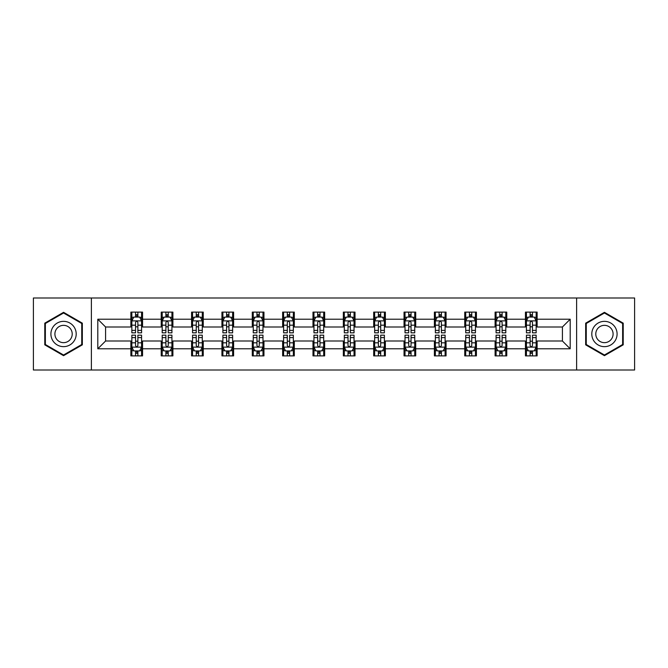 <?xml version="1.0" encoding="UTF-8"?>
<svg xmlns="http://www.w3.org/2000/svg" width="668" height="668" viewBox="0 0 668 668"><rect width="100%" height="100%" fill="white"/><g stroke="black" fill="none" stroke-linecap="round" stroke-linejoin="round"><path stroke-width="1" d="M576.618 369.997L634.6 369.997L634.6 298.003L576.618 298.003L576.618 369.997L91.382 369.997L91.382 298.003L33.4 298.003L33.4 369.997L91.382 369.997M576.618 298.003L91.382 298.003M537.122 319.212L537.122 312.115L525.449 312.115L525.449 319.212L506.77 319.212L506.77 312.115L495.097 312.115L495.097 319.212L476.418 319.212L476.418 312.115L464.744 312.115L464.744 319.212L446.065 319.212L446.065 312.115L434.392 312.115L434.392 319.212L415.713 319.212L415.713 312.115L404.04 312.115L404.04 319.212L385.361 319.212L385.361 312.115L373.688 312.115L373.688 319.212L355.017 319.212L355.017 312.115L343.335 312.115L343.335 319.212L324.665 319.212L324.665 312.115L312.983 312.115L312.983 319.212L294.312 319.212L294.312 312.115L282.639 312.115L282.639 319.212L263.96 319.212L263.96 312.115L252.287 312.115L252.287 319.212L233.608 319.212L233.608 312.115L221.935 312.115L221.935 319.212L203.256 319.212L203.256 312.115L191.582 312.115L191.582 319.212L172.903 319.212L172.903 312.115L161.23 312.115L161.23 319.212L142.551 319.212L142.551 312.115L130.878 312.115L130.878 319.212L97.804 319.212L97.804 348.788L105.586 341.006L130.878 341.006L130.878 355.885L142.551 355.885L142.551 341.006L161.23 341.006L161.23 355.885L172.903 355.885L172.903 341.006L191.582 341.006L191.582 355.885L203.256 355.885L203.256 341.006L221.935 341.006L221.935 355.885L233.608 355.885L233.608 341.006L252.287 341.006L252.287 355.885L263.96 355.885L263.96 341.006L282.639 341.006L282.639 355.885L294.312 355.885L294.312 341.006L312.983 341.006L312.983 355.885L324.665 355.885L324.665 341.006L343.335 341.006L343.335 355.885L355.017 355.885L355.017 341.006L373.688 341.006L373.688 355.885L385.361 355.885L385.361 341.006L404.04 341.006L404.04 355.885L415.713 355.885L415.713 341.006L434.392 341.006L434.392 355.885L446.065 355.885L446.065 341.006L464.744 341.006L464.744 355.885L476.418 355.885L476.418 341.006L495.097 341.006L495.097 355.885L506.77 355.885L506.77 341.006L525.449 341.006L525.449 355.885L537.122 355.885L537.122 341.006L562.414 341.006L562.414 326.994L537.122 326.994L537.122 319.212L570.196 319.212L570.196 348.788L537.122 348.788M525.449 348.788L506.77 348.788M495.097 348.788L476.418 348.788M464.744 348.788L446.065 348.788M434.392 348.788L415.713 348.788M404.04 348.788L385.361 348.788M373.688 348.788L355.017 348.788M343.335 348.788L324.665 348.788M312.983 348.788L294.312 348.788M282.639 348.788L263.96 348.788M252.287 348.788L233.608 348.788M221.935 348.788L203.256 348.788M191.582 348.788L172.903 348.788M161.23 348.788L142.551 348.788M130.878 348.788L97.804 348.788M525.449 319.212L525.449 326.994L506.77 326.994L506.77 319.212M495.097 319.212L495.097 326.994L476.418 326.994L476.418 319.212M464.744 319.212L464.744 326.994L446.065 326.994L446.065 319.212M434.392 319.212L434.392 326.994L415.713 326.994L415.713 319.212M404.04 319.212L404.04 326.994L385.361 326.994L385.361 319.212M373.688 319.212L373.688 326.994L355.017 326.994L355.017 319.212M343.335 319.212L343.335 326.994L324.665 326.994L324.665 319.212M312.983 319.212L312.983 326.994L294.312 326.994L294.312 319.212M282.639 319.212L282.639 326.994L263.96 326.994L263.96 319.212M252.287 319.212L252.287 326.994L233.608 326.994L233.608 319.212M221.935 319.212L221.935 326.994L203.256 326.994L203.256 319.212M191.582 319.212L191.582 326.994L172.903 326.994L172.903 319.212M161.23 319.212L161.23 326.994L142.551 326.994L142.551 319.212M130.878 319.212L130.878 326.994L105.586 326.994L97.804 319.212M105.586 326.994L105.586 341.006M570.196 348.788L562.414 341.006M562.414 326.994L570.196 319.212M130.878 316.974L131.846 316.974M135.546 316.974L137.884 316.974M141.574 316.974L142.551 316.974M130.878 326.802L131.846 326.802M135.546 326.802L137.884 326.802M141.574 326.802L142.551 326.802M130.878 341.198L131.846 341.198M135.546 341.198L137.884 341.198M141.574 341.198L142.551 341.198M130.878 351.026L131.846 351.026M135.546 351.026L137.884 351.026M141.574 351.026L142.551 351.026M161.23 341.198L162.199 341.198M165.898 341.198L168.236 341.198M171.927 341.198L172.903 341.198M161.23 351.026L162.199 351.026M165.898 351.026L168.236 351.026M171.927 351.026L172.903 351.026M161.23 316.974L162.199 316.974M165.898 316.974L168.236 316.974M171.927 316.974L172.903 316.974M161.23 326.802L162.199 326.802M165.898 326.802L168.236 326.802M171.927 326.802L172.903 326.802M191.582 341.198L192.551 341.198M196.25 341.198L198.588 341.198M202.279 341.198L203.256 341.198M191.582 351.026L192.551 351.026M196.25 351.026L198.588 351.026M202.279 351.026L203.256 351.026M191.582 316.974L192.551 316.974M196.25 316.974L198.588 316.974M202.279 316.974L203.256 316.974M191.582 326.802L192.551 326.802M196.25 326.802L198.588 326.802M202.279 326.802L203.256 326.802M221.935 341.198L222.903 341.198M226.602 341.198L228.932 341.198M232.631 341.198L233.608 341.198M221.935 351.026L222.903 351.026M226.602 351.026L228.932 351.026M232.631 351.026L233.608 351.026M221.935 316.974L222.903 316.974M226.602 316.974L228.932 316.974M232.631 316.974L233.608 316.974M221.935 326.802L222.903 326.802M226.602 326.802L228.932 326.802M232.631 326.802L233.608 326.802M252.287 341.198L253.256 341.198M256.955 341.198L259.284 341.198M262.983 341.198L263.96 341.198M252.287 351.026L253.256 351.026M256.955 351.026L259.284 351.026M262.983 351.026L263.96 351.026M252.287 316.974L253.256 316.974M256.955 316.974L259.284 316.974M262.983 316.974L263.96 316.974M252.287 326.802L253.256 326.802M256.955 326.802L259.284 326.802M262.983 326.802L263.96 326.802M282.639 341.198L283.608 341.198M287.307 341.198L289.636 341.198M293.336 341.198L294.312 341.198M282.639 351.026L283.608 351.026M287.307 351.026L289.636 351.026M293.336 351.026L294.312 351.026M282.639 316.974L283.608 316.974M287.307 316.974L289.636 316.974M293.336 316.974L294.312 316.974M282.639 326.802L283.608 326.802M287.307 326.802L289.636 326.802M293.336 326.802L294.312 326.802M312.983 341.198L313.96 341.198M317.659 341.198L319.989 341.198M323.688 341.198L324.665 341.198M312.983 351.026L313.96 351.026M317.659 351.026L319.989 351.026M323.688 351.026L324.665 351.026M312.983 316.974L313.96 316.974M317.659 316.974L319.989 316.974M323.688 316.974L324.665 316.974M312.983 326.802L313.96 326.802M317.659 326.802L319.989 326.802M323.688 326.802L324.665 326.802M343.335 341.198L344.312 341.198M348.011 341.198L350.341 341.198M354.04 341.198L355.017 341.198M343.335 351.026L344.312 351.026M348.011 351.026L350.341 351.026M354.04 351.026L355.017 351.026M343.335 316.974L344.312 316.974M348.011 316.974L350.341 316.974M354.04 316.974L355.017 316.974M343.335 326.802L344.312 326.802M348.011 326.802L350.341 326.802M354.04 326.802L355.017 326.802M373.688 341.198L374.664 341.198M378.364 341.198L380.693 341.198M384.392 341.198L385.361 341.198M373.688 351.026L374.664 351.026M378.364 351.026L380.693 351.026M384.392 351.026L385.361 351.026M373.688 316.974L374.664 316.974M378.364 316.974L380.693 316.974M384.392 316.974L385.361 316.974M373.688 326.802L374.664 326.802M378.364 326.802L380.693 326.802M384.392 326.802L385.361 326.802M404.04 341.198L405.017 341.198M408.716 341.198L411.045 341.198M414.744 341.198L415.713 341.198M404.04 351.026L405.017 351.026M408.716 351.026L411.045 351.026M414.744 351.026L415.713 351.026M404.04 316.974L405.017 316.974M408.716 316.974L411.045 316.974M414.744 316.974L415.713 316.974M404.04 326.802L405.017 326.802M408.716 326.802L411.045 326.802M414.744 326.802L415.713 326.802M434.392 341.198L435.369 341.198M439.068 341.198L441.398 341.198M445.097 341.198L446.065 341.198M434.392 351.026L435.369 351.026M439.068 351.026L441.398 351.026M445.097 351.026L446.065 351.026M434.392 316.974L435.369 316.974M439.068 316.974L441.398 316.974M445.097 316.974L446.065 316.974M434.392 326.802L435.369 326.802M439.068 326.802L441.398 326.802M445.097 326.802L446.065 326.802M464.744 341.198L465.721 341.198M469.412 341.198L471.75 341.198M475.449 341.198L476.418 341.198M464.744 351.026L465.721 351.026M469.412 351.026L471.75 351.026M475.449 351.026L476.418 351.026M464.744 316.974L465.721 316.974M469.412 316.974L471.75 316.974M475.449 316.974L476.418 316.974M464.744 326.802L465.721 326.802M469.412 326.802L471.75 326.802M475.449 326.802L476.418 326.802M495.097 341.198L496.074 341.198M499.764 341.198L502.102 341.198M505.801 341.198L506.77 341.198M495.097 351.026L496.074 351.026M499.764 351.026L502.102 351.026M505.801 351.026L506.77 351.026M495.097 316.974L496.074 316.974M499.764 316.974L502.102 316.974M505.801 316.974L506.77 316.974M495.097 326.802L496.074 326.802M499.764 326.802L502.102 326.802M505.801 326.802L506.77 326.802M525.449 341.198L526.426 341.198M530.116 341.198L532.454 341.198M536.154 341.198L537.122 341.198M525.449 351.026L526.426 351.026M530.116 351.026L532.454 351.026M536.154 351.026L537.122 351.026M525.449 316.974L526.426 316.974M530.116 316.974L532.454 316.974M536.154 316.974L537.122 316.974M525.449 326.802L526.426 326.802M530.116 326.802L532.454 326.802M536.154 326.802L537.122 326.802M63.56 355.677L82.331 344.838L82.331 323.162L63.56 312.323L44.781 323.162L44.781 344.838L63.56 355.677M623.219 323.162L604.44 312.323L585.669 323.162L585.669 344.838L604.44 355.677L623.219 344.838L623.219 323.162M137.884 314.645L135.546 314.645M141.574 330.393L137.884 330.393L137.884 332.831L141.574 332.831L141.574 320.966L139.629 317.075L133.792 317.075L131.846 320.966L131.846 332.831L135.546 332.831L135.546 330.393L131.846 330.393M131.846 320.966L131.846 312.115M141.574 320.966L141.574 312.115M135.546 317.075L135.546 312.115M137.884 312.115L137.884 317.075M137.884 330.393L137.884 322.427C137.107 320.924 136.322 320.924 135.546 322.427L135.546 330.393M135.546 353.355L137.884 353.355M131.846 337.607L135.546 337.607L135.546 335.169L131.846 335.169L131.846 347.034L133.792 350.925L139.629 350.925L141.574 347.034L141.574 335.169L137.884 335.169L137.884 337.607L141.574 337.607M141.574 347.034L141.574 355.885M131.846 347.034L131.846 355.885M137.884 350.925L137.884 355.885M135.546 355.885L135.546 350.925M135.546 337.607L135.546 345.573C136.322 347.076 137.099 347.076 137.884 345.573L137.884 337.607M74.507 340.321A12.65 12.65 0 0 0 69.881 323.045A12.65 12.65 0 0 0 52.605 327.679A12.65 12.65 0 0 0 57.231 344.955A12.65 12.65 0 0 0 74.507 340.321M71.058 338.325A8.659 8.659 0 0 0 67.885 326.502A8.659 8.659 0 0 0 56.062 329.675A8.659 8.659 0 0 0 59.227 341.498A8.659 8.659 0 0 0 71.058 338.325M45.366 344.504L45.366 323.496L63.56 312.991L81.746 323.496L81.746 344.504L63.56 355.009L45.366 344.504M604.44 321.35A12.65 12.65 0 0 0 591.798 334A12.65 12.65 0 0 0 604.44 346.65A12.65 12.65 0 0 0 617.09 334A12.65 12.65 0 0 0 604.44 321.35M604.44 325.341A8.659 8.659 0 0 0 595.781 334A8.659 8.659 0 0 0 604.44 342.659A8.659 8.659 0 0 0 613.099 334A8.659 8.659 0 0 0 604.44 325.341M622.634 344.504L604.44 355.009L586.254 344.504L586.254 323.496L604.44 312.991L622.634 323.496L622.634 344.504M168.236 314.645L165.898 314.645M171.927 330.393L168.236 330.393L168.236 332.831L171.927 332.831L171.927 320.966L169.981 317.075L164.144 317.075L162.199 320.966L162.199 332.831L165.898 332.831L165.898 330.393L162.199 330.393M162.199 320.966L162.199 312.115M171.927 320.966L171.927 312.115M165.898 317.075L165.898 312.115M168.236 312.115L168.236 317.075M168.236 330.393L168.236 322.427C167.451 320.924 166.674 320.924 165.898 322.427L165.898 330.393M198.588 314.645L196.25 314.645M202.279 330.393L198.588 330.393L198.588 332.831L202.279 332.831L202.279 320.966L200.333 317.075L194.497 317.075L192.551 320.966L192.551 332.831L196.25 332.831L196.25 330.393L192.551 330.393M192.551 320.966L192.551 312.115M202.279 320.966L202.279 312.115M196.25 317.075L196.25 312.115M198.588 312.115L198.588 317.075M198.588 330.393L198.588 322.427C197.803 320.924 197.027 320.924 196.25 322.427L196.25 330.393M165.898 353.355L168.236 353.355M162.199 337.607L165.898 337.607L165.898 335.169L162.199 335.169L162.199 347.034L164.144 350.925L169.981 350.925L171.927 347.034L171.927 335.169L168.236 335.169L168.236 337.607L171.927 337.607M171.927 347.034L171.927 355.885M162.199 347.034L162.199 355.885M168.236 350.925L168.236 355.885M165.898 355.885L165.898 350.925M165.898 337.607L165.898 345.573C166.674 347.076 167.451 347.076 168.236 345.573L168.236 337.607M196.25 353.355L198.588 353.355M192.551 337.607L196.25 337.607L196.25 335.169L192.551 335.169L192.551 347.034L194.497 350.925L200.333 350.925L202.279 347.034L202.279 335.169L198.588 335.169L198.588 337.607L202.279 337.607M202.279 347.034L202.279 355.885M192.551 347.034L192.551 355.885M198.588 350.925L198.588 355.885M196.25 355.885L196.25 350.925M196.25 337.607L196.25 345.573C197.027 347.076 197.803 347.076 198.588 345.573L198.588 337.607M228.932 314.645L226.602 314.645M232.631 330.393L228.932 330.393L228.932 332.831L232.631 332.831L232.631 320.966L230.685 317.075L224.849 317.075L222.903 320.966L222.903 332.831L226.602 332.831L226.602 330.393L222.903 330.393M222.903 320.966L222.903 312.115M232.631 320.966L232.631 312.115M226.602 317.075L226.602 312.115M228.932 312.115L228.932 317.075M228.932 330.393L228.932 322.427C228.155 320.924 227.379 320.924 226.602 322.427L226.602 330.393M259.284 314.645L256.955 314.645M262.983 330.393L259.284 330.393L259.284 332.831L262.983 332.831L262.983 320.966L261.038 317.075L255.201 317.075L253.256 320.966L253.256 332.831L256.955 332.831L256.955 330.393L253.256 330.393M253.256 320.966L253.256 312.115M262.983 320.966L262.983 312.115M256.955 317.075L256.955 312.115M259.284 312.115L259.284 317.075M259.284 330.393L259.284 322.427C258.508 320.924 257.731 320.924 256.955 322.427L256.955 330.393M289.636 314.645L287.307 314.645M293.336 330.393L289.636 330.393L289.636 332.831L293.336 332.831L293.336 320.966L291.39 317.075L285.553 317.075L283.608 320.966L283.608 332.831L287.307 332.831L287.307 330.393L283.608 330.393M283.608 320.966L283.608 312.115M293.336 320.966L293.336 312.115M287.307 317.075L287.307 312.115M289.636 312.115L289.636 317.075M289.636 330.393L289.636 322.427C288.86 320.924 288.083 320.924 287.307 322.427L287.307 330.393M226.602 353.355L228.932 353.355M222.903 337.607L226.602 337.607L226.602 335.169L222.903 335.169L222.903 347.034L224.849 350.925L230.685 350.925L232.631 347.034L232.631 335.169L228.932 335.169L228.932 337.607L232.631 337.607M232.631 347.034L232.631 355.885M222.903 347.034L222.903 355.885M228.932 350.925L228.932 355.885M226.602 355.885L226.602 350.925M226.602 337.607L226.602 345.573C227.379 347.076 228.155 347.076 228.932 345.573L228.932 337.607M256.955 353.355L259.284 353.355M253.256 337.607L256.955 337.607L256.955 335.169L253.256 335.169L253.256 347.034L255.201 350.925L261.038 350.925L262.983 347.034L262.983 335.169L259.284 335.169L259.284 337.607L262.983 337.607M262.983 347.034L262.983 355.885M253.256 347.034L253.256 355.885M259.284 350.925L259.284 355.885M256.955 355.885L256.955 350.925M256.955 337.607L256.955 345.573C257.731 347.076 258.508 347.076 259.284 345.573L259.284 337.607M287.307 353.355L289.636 353.355M283.608 337.607L287.307 337.607L287.307 335.169L283.608 335.169L283.608 347.034L285.553 350.925L291.39 350.925L293.336 347.034L293.336 335.169L289.636 335.169L289.636 337.607L293.336 337.607M293.336 347.034L293.336 355.885M283.608 347.034L283.608 355.885M289.636 350.925L289.636 355.885M287.307 355.885L287.307 350.925M287.307 337.607L287.307 345.573C288.083 347.076 288.86 347.076 289.636 345.573L289.636 337.607M319.989 314.645L317.659 314.645M323.688 330.393L319.989 330.393L319.989 332.831L323.688 332.831L323.688 320.966L321.742 317.075L315.906 317.075L313.96 320.966L313.96 332.831L317.659 332.831L317.659 330.393L313.96 330.393M313.96 320.966L313.96 312.115M323.688 320.966L323.688 312.115M317.659 317.075L317.659 312.115M319.989 312.115L319.989 317.075M319.989 330.393L319.989 322.427C319.212 320.924 318.436 320.924 317.659 322.427L317.659 330.393M317.659 353.355L319.989 353.355M313.96 337.607L317.659 337.607L317.659 335.169L313.96 335.169L313.96 347.034L315.906 350.925L321.742 350.925L323.688 347.034L323.688 335.169L319.989 335.169L319.989 337.607L323.688 337.607M323.688 347.034L323.688 355.885M313.96 347.034L313.96 355.885M319.989 350.925L319.989 355.885M317.659 355.885L317.659 350.925M317.659 337.607L317.659 345.573C318.436 347.076 319.212 347.076 319.989 345.573L319.989 337.607M350.341 314.645L348.011 314.645M354.04 330.393L350.341 330.393L350.341 332.831L354.04 332.831L354.04 320.966L352.094 317.075L346.258 317.075L344.312 320.966L344.312 332.831L348.011 332.831L348.011 330.393L344.312 330.393M344.312 320.966L344.312 312.115M354.04 320.966L354.04 312.115M348.011 317.075L348.011 312.115M350.341 312.115L350.341 317.075M350.341 330.393L350.341 322.427C349.564 320.924 348.788 320.924 348.011 322.427L348.011 330.393M348.011 353.355L350.341 353.355M344.312 337.607L348.011 337.607L348.011 335.169L344.312 335.169L344.312 347.034L346.258 350.925L352.094 350.925L354.04 347.034L354.04 335.169L350.341 335.169L350.341 337.607L354.04 337.607M354.04 347.034L354.04 355.885M344.312 347.034L344.312 355.885M350.341 350.925L350.341 355.885M348.011 355.885L348.011 350.925M348.011 337.607L348.011 345.573C348.788 347.076 349.564 347.076 350.341 345.573L350.341 337.607M380.693 314.645L378.364 314.645M384.392 330.393L380.693 330.393L380.693 332.831L384.392 332.831L384.392 320.966L382.447 317.075L376.61 317.075L374.664 320.966L374.664 332.831L378.364 332.831L378.364 330.393L374.664 330.393M374.664 320.966L374.664 312.115M384.392 320.966L384.392 312.115M378.364 317.075L378.364 312.115M380.693 312.115L380.693 317.075M380.693 330.393L380.693 322.427C379.917 320.924 379.14 320.924 378.364 322.427L378.364 330.393M378.364 353.355L380.693 353.355M374.664 337.607L378.364 337.607L378.364 335.169L374.664 335.169L374.664 347.034L376.61 350.925L382.447 350.925L384.392 347.034L384.392 335.169L380.693 335.169L380.693 337.607L384.392 337.607M384.392 347.034L384.392 355.885M374.664 347.034L374.664 355.885M380.693 350.925L380.693 355.885M378.364 355.885L378.364 350.925M378.364 337.607L378.364 345.573C379.14 347.076 379.917 347.076 380.693 345.573L380.693 337.607M411.045 314.645L408.716 314.645M414.744 330.393L411.045 330.393L411.045 332.831L414.744 332.831L414.744 320.966L412.799 317.075L406.962 317.075L405.017 320.966L405.017 332.831L408.716 332.831L408.716 330.393L405.017 330.393M405.017 320.966L405.017 312.115M414.744 320.966L414.744 312.115M408.716 317.075L408.716 312.115M411.045 312.115L411.045 317.075M411.045 330.393L411.045 322.427C410.269 320.924 409.492 320.924 408.716 322.427L408.716 330.393M408.716 353.355L411.045 353.355M405.017 337.607L408.716 337.607L408.716 335.169L405.017 335.169L405.017 347.034L406.962 350.925L412.799 350.925L414.744 347.034L414.744 335.169L411.045 335.169L411.045 337.607L414.744 337.607M414.744 347.034L414.744 355.885M405.017 347.034L405.017 355.885M411.045 350.925L411.045 355.885M408.716 355.885L408.716 350.925M408.716 337.607L408.716 345.573C409.492 347.076 410.269 347.076 411.045 345.573L411.045 337.607M441.398 314.645L439.068 314.645M445.097 330.393L441.398 330.393L441.398 332.831L445.097 332.831L445.097 320.966L443.151 317.075L437.315 317.075L435.369 320.966L435.369 332.831L439.068 332.831L439.068 330.393L435.369 330.393M435.369 320.966L435.369 312.115M445.097 320.966L445.097 312.115M439.068 317.075L439.068 312.115M441.398 312.115L441.398 317.075M441.398 330.393L441.398 322.427C440.621 320.924 439.845 320.924 439.068 322.427L439.068 330.393M439.068 353.355L441.398 353.355M435.369 337.607L439.068 337.607L439.068 335.169L435.369 335.169L435.369 347.034L437.315 350.925L443.151 350.925L445.097 347.034L445.097 335.169L441.398 335.169L441.398 337.607L445.097 337.607M445.097 347.034L445.097 355.885M435.369 347.034L435.369 355.885M441.398 350.925L441.398 355.885M439.068 355.885L439.068 350.925M439.068 337.607L439.068 345.573C439.845 347.076 440.621 347.076 441.398 345.573L441.398 337.607M471.75 314.645L469.412 314.645M475.449 330.393L471.75 330.393L471.75 332.831L475.449 332.831L475.449 320.966L473.503 317.075L467.667 317.075L465.721 320.966L465.721 332.831L469.412 332.831L469.412 330.393L465.721 330.393M465.721 320.966L465.721 312.115M475.449 320.966L475.449 312.115M469.412 317.075L469.412 312.115M471.75 312.115L471.75 317.075M471.75 330.393L471.75 322.427C470.973 320.924 470.197 320.924 469.412 322.427L469.412 330.393M469.412 353.355L471.75 353.355M465.721 337.607L469.412 337.607L469.412 335.169L465.721 335.169L465.721 347.034L467.667 350.925L473.503 350.925L475.449 347.034L475.449 335.169L471.75 335.169L471.75 337.607L475.449 337.607M475.449 347.034L475.449 355.885M465.721 347.034L465.721 355.885M471.75 350.925L471.75 355.885M469.412 355.885L469.412 350.925M469.412 337.607L469.412 345.573C470.197 347.076 470.973 347.076 471.75 345.573L471.75 337.607M502.102 314.645L499.764 314.645M505.801 330.393L502.102 330.393L502.102 332.831L505.801 332.831L505.801 320.966L503.856 317.075L498.019 317.075L496.074 320.966L496.074 332.831L499.764 332.831L499.764 330.393L496.074 330.393M496.074 320.966L496.074 312.115M505.801 320.966L505.801 312.115M499.764 317.075L499.764 312.115M502.102 312.115L502.102 317.075M502.102 330.393L502.102 322.427C501.326 320.924 500.549 320.924 499.764 322.427L499.764 330.393M499.764 353.355L502.102 353.355M496.074 337.607L499.764 337.607L499.764 335.169L496.074 335.169L496.074 347.034L498.019 350.925L503.856 350.925L505.801 347.034L505.801 335.169L502.102 335.169L502.102 337.607L505.801 337.607M505.801 347.034L505.801 355.885M496.074 347.034L496.074 355.885M502.102 350.925L502.102 355.885M499.764 355.885L499.764 350.925M499.764 337.607L499.764 345.573C500.549 347.076 501.326 347.076 502.102 345.573L502.102 337.607M532.454 314.645L530.116 314.645M536.154 330.393L532.454 330.393L532.454 332.831L536.154 332.831L536.154 320.966L534.208 317.075L528.371 317.075L526.426 320.966L526.426 332.831L530.116 332.831L530.116 330.393L526.426 330.393M526.426 320.966L526.426 312.115M536.154 320.966L536.154 312.115M530.116 317.075L530.116 312.115M532.454 312.115L532.454 317.075M532.454 330.393L532.454 322.427C531.678 320.924 530.901 320.924 530.116 322.427L530.116 330.393M530.116 353.355L532.454 353.355M526.426 337.607L530.116 337.607L530.116 335.169L526.426 335.169L526.426 347.034L528.371 350.925L534.208 350.925L536.154 347.034L536.154 335.169L532.454 335.169L532.454 337.607L536.154 337.607M536.154 347.034L536.154 355.885M526.426 347.034L526.426 355.885M532.454 350.925L532.454 355.885M530.116 355.885L530.116 350.925M530.116 337.607L530.116 345.573C530.893 347.076 531.678 347.076 532.454 345.573L532.454 337.607M141.532 320.865L131.897 320.865M131.846 317.308L133.675 317.308M139.746 317.308L141.574 317.308M135.546 325.174L131.846 325.174M141.574 325.174L137.884 325.174M137.884 315.88L135.546 315.88M131.897 347.135L141.532 347.135M141.574 350.692L139.746 350.692M133.675 350.692L131.846 350.692M137.884 342.826L141.574 342.826M131.846 342.826L135.546 342.826M135.546 352.119L137.884 352.119M171.876 320.865L162.249 320.865M162.199 317.308L164.027 317.308M170.098 317.308L171.927 317.308M165.898 325.174L162.199 325.174M171.927 325.174L168.236 325.174M168.236 315.88L165.898 315.88M202.229 320.865L192.601 320.865M192.551 317.308L194.38 317.308M200.45 317.308L202.279 317.308M196.25 325.174L192.551 325.174M202.279 325.174L198.588 325.174M198.588 315.88L196.25 315.88M162.249 347.135L171.876 347.135M171.927 350.692L170.098 350.692M164.027 350.692L162.199 350.692M168.236 342.826L171.927 342.826M162.199 342.826L165.898 342.826M165.898 352.119L168.236 352.119M192.601 347.135L202.229 347.135M202.279 350.692L200.45 350.692M194.38 350.692L192.551 350.692M198.588 342.826L202.279 342.826M192.551 342.826L196.25 342.826M196.25 352.119L198.588 352.119M232.581 320.865L222.953 320.865M222.903 317.308L224.732 317.308M230.802 317.308L232.631 317.308M226.602 325.174L222.903 325.174M232.631 325.174L228.932 325.174M228.932 315.88L226.602 315.88M262.933 320.865L253.306 320.865M253.256 317.308L255.084 317.308M261.155 317.308L262.983 317.308M256.955 325.174L253.256 325.174M262.983 325.174L259.284 325.174M259.284 315.88L256.955 315.88M293.285 320.865L283.658 320.865M283.608 317.308L285.436 317.308M291.507 317.308L293.336 317.308M287.307 325.174L283.608 325.174M293.336 325.174L289.636 325.174M289.636 315.88L287.307 315.88M222.953 347.135L232.581 347.135M232.631 350.692L230.802 350.692M224.732 350.692L222.903 350.692M228.932 342.826L232.631 342.826M222.903 342.826L226.602 342.826M226.602 352.119L228.932 352.119M253.306 347.135L262.933 347.135M262.983 350.692L261.155 350.692M255.084 350.692L253.256 350.692M259.284 342.826L262.983 342.826M253.256 342.826L256.955 342.826M256.955 352.119L259.284 352.119M283.658 347.135L293.285 347.135M293.336 350.692L291.507 350.692M285.436 350.692L283.608 350.692M289.636 342.826L293.336 342.826M283.608 342.826L287.307 342.826M287.307 352.119L289.636 352.119M323.638 320.865L314.01 320.865M313.96 317.308L315.789 317.308M321.859 317.308L323.688 317.308M317.659 325.174L313.96 325.174M323.688 325.174L319.989 325.174M319.989 315.88L317.659 315.88M314.01 347.135L323.638 347.135M323.688 350.692L321.859 350.692M315.789 350.692L313.96 350.692M319.989 342.826L323.688 342.826M313.96 342.826L317.659 342.826M317.659 352.119L319.989 352.119M353.99 320.865L344.362 320.865M344.312 317.308L346.141 317.308M352.211 317.308L354.04 317.308M348.011 325.174L344.312 325.174M354.04 325.174L350.341 325.174M350.341 315.88L348.011 315.88M344.362 347.135L353.99 347.135M354.04 350.692L352.211 350.692M346.141 350.692L344.312 350.692M350.341 342.826L354.04 342.826M344.312 342.826L348.011 342.826M348.011 352.119L350.341 352.119M384.342 320.865L374.715 320.865M374.664 317.308L376.493 317.308M382.564 317.308L384.392 317.308M378.364 325.174L374.664 325.174M384.392 325.174L380.693 325.174M380.693 315.88L378.364 315.88M374.715 347.135L384.342 347.135M384.392 350.692L382.564 350.692M376.493 350.692L374.664 350.692M380.693 342.826L384.392 342.826M374.664 342.826L378.364 342.826M378.364 352.119L380.693 352.119M414.694 320.865L405.067 320.865M405.017 317.308L406.845 317.308M412.916 317.308L414.744 317.308M408.716 325.174L405.017 325.174M414.744 325.174L411.045 325.174M411.045 315.88L408.716 315.88M405.067 347.135L414.694 347.135M414.744 350.692L412.916 350.692M406.845 350.692L405.017 350.692M411.045 342.826L414.744 342.826M405.017 342.826L408.716 342.826M408.716 352.119L411.045 352.119M445.047 320.865L435.419 320.865M435.369 317.308L437.198 317.308M443.268 317.308L445.097 317.308M439.068 325.174L435.369 325.174M445.097 325.174L441.398 325.174M441.398 315.88L439.068 315.88M435.419 347.135L445.047 347.135M445.097 350.692L443.268 350.692M437.198 350.692L435.369 350.692M441.398 342.826L445.097 342.826M435.369 342.826L439.068 342.826M439.068 352.119L441.398 352.119M475.399 320.865L465.771 320.865M465.721 317.308L467.55 317.308M473.62 317.308L475.449 317.308M469.412 325.174L465.721 325.174M475.449 325.174L471.75 325.174M471.75 315.88L469.412 315.88M465.771 347.135L475.399 347.135M475.449 350.692L473.62 350.692M467.55 350.692L465.721 350.692M471.75 342.826L475.449 342.826M465.721 342.826L469.412 342.826M469.412 352.119L471.75 352.119M505.751 320.865L496.124 320.865M496.074 317.308L497.902 317.308M503.973 317.308L505.801 317.308M499.764 325.174L496.074 325.174M505.801 325.174L502.102 325.174M502.102 315.88L499.764 315.88M496.124 347.135L505.751 347.135M505.801 350.692L503.973 350.692M497.902 350.692L496.074 350.692M502.102 342.826L505.801 342.826M496.074 342.826L499.764 342.826M499.764 352.119L502.102 352.119M536.103 320.865L526.467 320.865M526.426 317.308L528.254 317.308M534.325 317.308L536.154 317.308M530.116 325.174L526.426 325.174M536.154 325.174L532.454 325.174M532.454 315.88L530.116 315.88M526.467 347.135L536.103 347.135M536.154 350.692L534.325 350.692M528.254 350.692L526.426 350.692M532.454 342.826L536.154 342.826M526.426 342.826L530.116 342.826M530.116 352.119L532.454 352.119"/></g></svg>

